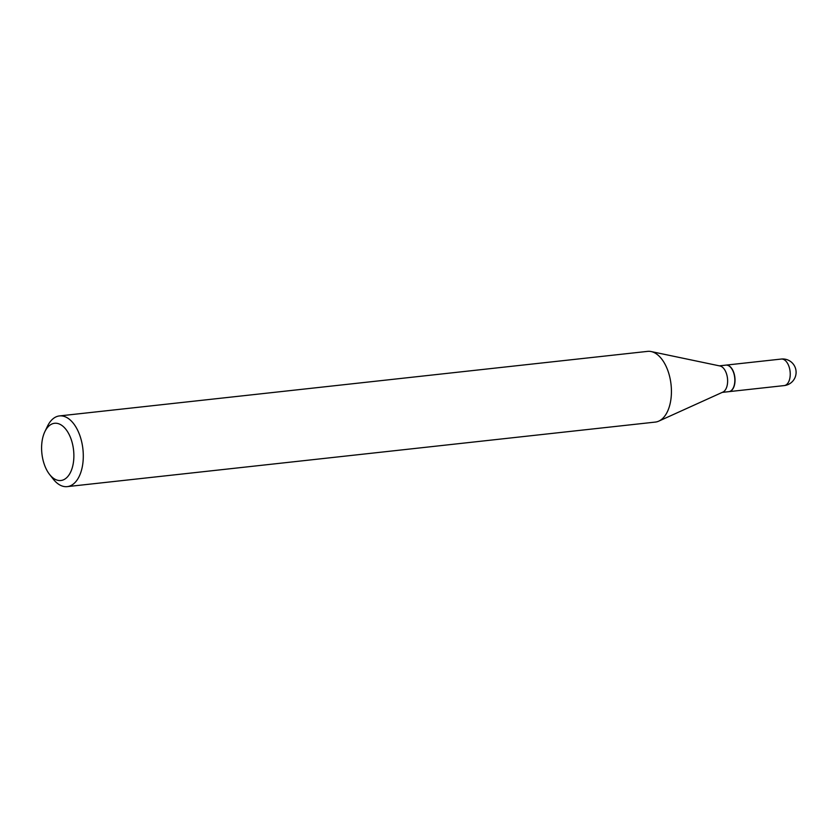 <?xml version="1.0" encoding="UTF-8"?>
<svg xmlns="http://www.w3.org/2000/svg" width="838" height="838" viewBox="0 0 838 838"><rect width="100%" height="100%" fill="white"/><g stroke="black" fill="none" stroke-linecap="round" stroke-linejoin="round"><path stroke-width="1.26" d="M728.903 391.65A13.345 7.385 -96.3 0 0 728.997 391.639A13.345 7.385 -96.3 0 0 733.847 372.784A13.345 7.385 -96.3 0 0 726.085 365.106A13.345 7.385 -96.3 0 0 725.991 365.117M722.251 392.383L728.819 391.66A13.345 7.385 -96.3 0 0 731.396 390.456A13.345 7.385 -96.3 0 0 733.323 387.774A13.345 7.385 -96.3 0 0 731.145 367.945A13.345 7.385 -96.3 0 0 725.907 365.127L719.339 365.85M49.568 474.434L53.244 479.127A35.563 19.683 -96.3 0 0 67.229 486.627L655.358 422.08A35.563 19.683 -96.3 0 0 658.783 421.126L722.88 392.1A13.345 7.385 -96.3 0 0 724.179 391.241A13.345 7.385 -96.3 0 0 727.311 377.1A13.345 7.385 -96.3 0 0 720.02 365.986L651.147 351.551A35.563 19.683 -96.3 0 0 647.606 351.373L59.467 415.92A35.563 19.683 -96.3 0 0 52.595 419.147A35.563 19.683 -96.3 0 0 47.452 426.28L44.864 431.654A28.796 15.932 -96.3 0 0 49.568 474.434A28.796 15.932 -96.3 0 0 66.443 477.901A28.796 15.932 -96.3 0 0 71.335 439.835A28.796 15.932 -96.3 0 0 49.033 425.882A28.796 15.932 -96.3 0 0 44.864 431.654M67.229 486.627A35.563 19.683 -96.3 0 0 74.1 483.411A35.563 19.683 -96.3 0 0 81.852 442.6A35.563 19.683 -96.3 0 0 59.467 415.92M658.783 421.126A35.563 19.683 -96.3 0 0 662.23 418.853A35.563 19.683 -96.3 0 0 670.578 381.154A35.563 19.683 -96.3 0 0 651.147 351.551M733.365 387.68A13.115 7.259 -96.3 0 0 733.407 387.596A13.115 7.259 -96.3 0 0 731.27 368.102A13.115 7.259 -96.3 0 0 731.207 368.029M728.997 391.639L784.211 385.585A13.345 7.385 -96.3 0 0 786.788 384.37A13.345 7.385 -96.3 0 0 789.061 366.73A13.345 7.385 -96.3 0 0 781.299 359.052L726.085 365.106M784.211 385.585A13.345 13.345 0 0 0 794.958 366.908A13.345 13.345 0 0 0 781.299 359.052"/></g></svg>

